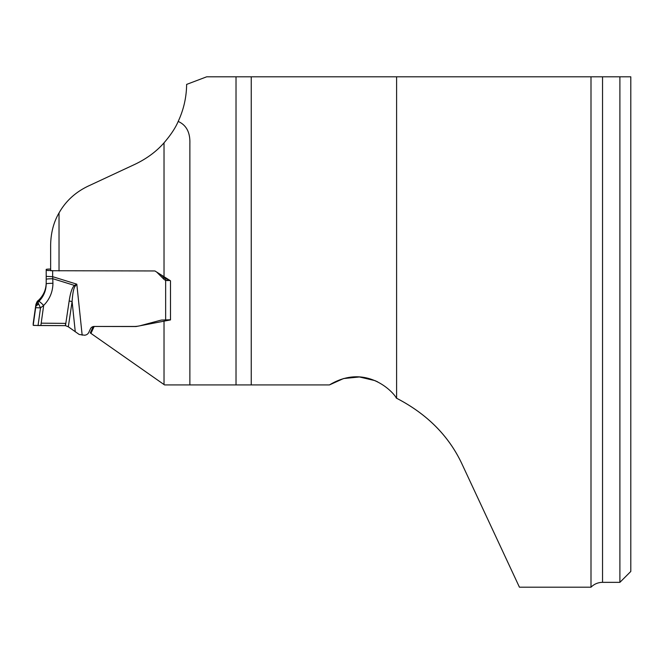 <?xml version="1.0" encoding="UTF-8"?>
<svg xmlns="http://www.w3.org/2000/svg" width="664" height="664" viewBox="0 0 664 664"><rect width="100%" height="100%" fill="white"/><g stroke="black" fill="none" stroke-linecap="round" stroke-linejoin="round"><path stroke-width="1" d="M591.001 76.808L602.538 76.808L602.538 582.345C598.04 582.411 594.197 584.029 591.001 587.192L591.001 76.808L206.678 76.808L186.634 84.403C186.476 97.359 183.654 109.701 178.184 121.437C175.487 127.853 170.772 134.975 164.025 142.826C156.521 151.4 146.968 158.505 135.348 164.124L87.939 186.227C75.281 192.328 65.645 201.225 59.03 212.936C53.693 222.066 50.896 232.682 50.638 244.784L50.638 270.721L154.936 270.962L170.49 280.789L170.49 319.915L136.037 326.547L94.13 326.464A4.034 4.034 180 0 0 90.47 328.796L88.785 332.398A4.847 4.839 0 0 1 84.394 335.195L79.19 334.465L68.326 326.796L65.479 325.651L40.861 325.526L43.675 305.415L40.512 307.88L35.665 307.673L35.864 306.22L38.653 304.021L40.512 307.88L38.047 325.543L33.2 325.302L35.665 307.673M94.13 326.547L90.943 333.386L90.279 332.921L93.234 326.563M90.943 333.386L164.564 384.929L189.871 384.929L189.871 143.432C190.236 132.402 186.343 125.073 178.184 121.437M602.538 76.808L619.894 76.808L602.538 76.808M619.894 582.345L630.8 571.447L630.8 76.808L619.894 76.808L619.894 582.345L602.538 582.345M189.871 384.929L329.444 384.929L343.529 378.555L359.423 376.961L374.919 380.613L377.716 381.883M236.019 76.808L236.019 384.929M59.03 212.936L59.03 270.962M396.607 76.808L396.607 398.234C427.176 414.079 448.997 436.065 462.078 464.202L519.431 587.192L591.001 587.192M329.444 384.929C366.843 362.328 394.59 393.486 396.317 398.101C426.977 413.913 448.897 435.949 462.078 464.202M46.198 278.282L46.198 282.781C46.082 289.471 43.641 295.189 38.886 299.937L35.864 304.643L33.2 323.409L35.864 304.61C36.769 302.087 37.466 300.8 37.972 300.759L37.964 300.775M46.198 282.781C46.082 289.446 43.65 295.156 38.91 299.904L37.972 300.759L37.989 302.22L35.864 306.22L35.864 304.643M138.394 326.09A25.29 25.257 0 0 1 134.045 326.464L94.13 326.464M170.49 280.789L170.49 319.774L162.414 320.015A7.013 7.005 180 0 0 160.597 320.255L140.594 325.609M165.643 320.015L165.643 280.324A4.847 4.839 0 0 1 163.834 279.187L156.721 272.091M161.203 274.904L163.834 277.527A4.847 4.839 180 0 0 165.643 278.673L167.253 278.963L167.253 280.59L169.984 280.474M165.643 278.673L165.643 280.324L167.253 280.59M40.861 325.526L38.047 325.543M33.2 325.302L33.2 323.409L33.2 325.302L33.939 325.426L65.479 325.651L65.479 323.393L41.193 323.169M65.479 325.651L69.156 301.024C70.434 292.55 72.202 287.346 74.476 285.42L76.808 284.167L75.132 286.226C73.679 288.06 72.666 293.164 72.102 301.539L68.326 326.796M69.156 301.024A6.457 0.622 8.5 0 1 72.102 301.539L75.273 331.809M38.653 304.021L37.989 302.22L38.886 301.381C43.641 296.534 46.082 290.699 46.198 283.893L46.198 269.327L47.808 269.119M46.198 270.348L52.655 270.663M52.655 270.779L52.655 276.68L46.198 276.365M50.638 269.028L48.314 269.094M82.162 335.195L76.808 284.167L52.655 276.68L52.937 283.304C52.788 291.919 49.7 299.29 43.675 305.415A6.457 0.614 45.5 0 0 38.886 301.381M46.198 279.328A6.457 0.589 0 0 1 52.937 278.747L74.476 285.42A6.457 0.589 50.4 0 1 75.132 286.226M46.198 283.893A6.457 0.589 0 0 1 52.937 283.304M48.372 270.588L47.758 270.555M47.758 269.119L48.372 269.086M164.025 384.556L164.025 321.127M164.025 276.68L164.025 142.826M251.241 76.808L251.241 384.929M163.834 277.527L163.834 279.187"/></g></svg>
